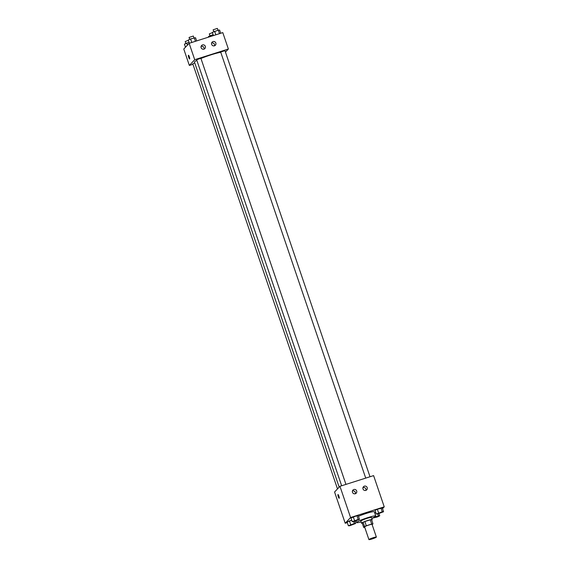 <?xml version="1.0" encoding="UTF-8"?>
<svg xmlns="http://www.w3.org/2000/svg" width="568" height="568" viewBox="0 0 568 568"><rect width="100%" height="100%" fill="white"/><g stroke="black" fill="none" stroke-linecap="round" stroke-linejoin="round"><path stroke-width="0.85" d="M368.966 539.501A3.933 0.412 -18.8 0 1 372.878 537.825A3.933 0.412 -18.8 0 1 376.371 537.065A3.933 0.412 -18.8 0 1 372.778 538.72A3.933 0.412 -18.8 0 1 368.923 539.6A3.933 0.412 -18.8 0 1 368.966 539.501M368.923 539.6L364.599 526.898A3.933 0.412 -18.8 0 1 364.642 526.799A3.933 0.412 -18.8 0 1 368.554 525.116A3.933 0.412 -18.8 0 1 372.047 524.363L376.371 537.065M372.161 524.69L372.963 523.831A5.346 0.561 -18.8 0 0 371.692 524.058L366.296 525.769A5.346 0.561 -18.8 0 0 364.55 526.508L363.683 527.423A5.346 0.561 -18.8 0 0 364.72 527.253M371.692 524.058L370.251 519.819L364.855 521.538L366.296 525.769M364.55 526.508L363.108 522.276L362.242 523.192L363.683 527.423M363.108 522.276A5.346 0.561 -18.8 0 1 364.855 521.538M370.251 519.819A5.346 0.561 -18.8 0 1 371.522 519.599L372.963 523.831M371.678 520.054A5.623 0.589 161.2 0 0 372.203 519.585A5.623 0.589 161.2 0 0 367.723 520.501A5.623 0.589 161.2 0 0 361.56 523.206A5.623 0.589 161.2 0 0 362.27 523.256M361.56 523.206L360.843 521.09A5.623 0.589 -18.8 0 1 360.9 520.948A5.623 0.589 -18.8 0 1 366.999 518.385A5.623 0.589 -18.8 0 1 371.486 517.469L372.203 519.585M361.12 521.921A10.117 1.058 -18.8 0 1 356.583 522.539A10.117 1.058 -18.8 0 1 356.697 522.283A10.117 1.058 -18.8 0 1 366.75 517.966A10.117 1.058 -18.8 0 1 375.739 516.014A10.117 1.058 -18.8 0 1 371.77 518.3M358.472 516.298A10.117 1.058 -18.8 0 1 368.561 512.726A10.117 1.058 -18.8 0 1 374.298 511.782L375.739 516.014M382.534 508.651L384.231 506.834L350.577 517.526L345.209 523.249L347.304 522.588M359.516 519.365L358.252 515.666L356.931 515.708L350.967 517.98L352.224 521.68L353.544 521.644L359.516 519.365L358.195 519.408L352.224 521.68M383.577 511.725L382.314 508.019L377.351 509.219L375.029 510.334L376.293 514.04L377.606 513.997L383.577 511.725L382.257 511.768L376.293 514.04M375.796 512.585L374.688 512.932L375.796 512.585M350.712 524.662L349.448 520.955L351.734 520.231L347.126 522.07L348.383 525.776L349.703 525.734L355.674 523.462L354.354 523.504L348.383 525.776M350.577 517.526L339.948 486.3L373.602 475.608L384.231 506.834M339.948 486.3L334.573 492.023L345.209 523.249M338.876 496.098A1.967 0.376 72.4 0 1 339.181 498.285A1.967 0.376 72.4 0 1 338.223 496.524A1.967 0.376 72.4 0 1 337.988 494.536A1.967 0.376 72.4 0 1 338.876 496.098M337.988 494.536A1.967 0.376 -107.6 0 0 338.23 496.524A1.967 0.376 -107.6 0 0 339.181 498.285M364.379 486.165A2.251 2.194 -136.8 0 1 366.736 489.822A2.251 2.194 -136.8 0 1 363.598 489.886A2.251 2.194 -136.8 0 1 364.379 486.165M353.857 489.51A2.251 2.194 -136.8 0 1 356.221 493.166A2.251 2.194 -136.8 0 1 353.076 493.223A2.251 2.194 -136.8 0 1 353.857 489.51M365.891 490.376A2.251 2.194 43.2 0 0 362.959 487.621M355.376 493.713A2.251 2.194 43.2 0 0 352.444 490.965M339.16 487.138L194.476 62.125A15.201 1.59 -18.8 0 1 194.646 61.742A15.201 1.59 -18.8 0 1 196.833 60.35M200.951 58.483A15.201 1.59 -18.8 0 1 220.753 52.277M194.739 62.899L192.786 63.815L337.498 488.913M365.721 478.114L220.689 52.078L224.949 50.63L370.009 476.751M341.659 485.761L196.627 59.725L200.88 58.277L345.947 484.397M194.725 59.711L228.379 49.018L222.791 32.61L189.137 43.303L194.725 59.711L189.35 65.434L192.942 64.29M225.453 52.128L228.379 49.018M215.847 43.026A2.251 2.194 -136.8 0 1 212.247 45.291A2.251 2.194 -136.8 0 1 213.028 41.578A2.251 2.194 -136.8 0 1 215.847 43.026M201.129 47.705A2.251 2.194 -136.8 0 1 205.091 45.866A2.251 2.194 -136.8 0 1 204.87 48.571A2.251 2.194 -136.8 0 1 201.129 47.705M189.137 43.303L183.769 49.025L189.35 65.434M214.541 45.788A2.251 2.194 43.2 0 0 211.608 43.033M204.026 49.125A2.251 2.194 43.2 0 0 201.093 46.37M188.441 55.238A1.967 0.376 -107.6 0 0 188.406 55.259A1.967 0.376 72.4 0 1 188.441 55.238A1.967 0.376 72.4 0 1 189.392 56.999A1.967 0.376 72.4 0 1 189.634 58.987A1.967 0.376 72.4 0 1 188.711 57.325A1.967 0.376 72.4 0 1 188.406 55.259A1.967 0.376 -107.6 0 0 188.711 57.325A1.967 0.376 -107.6 0 0 189.634 58.987M189.03 42.295L184.422 44.134L185.466 47.208M186.751 43.019L187.454 45.092M185.85 43.452L185.239 41.528L188.349 40.307M213.092 34.648L208.484 36.494L208.69 37.09M210.813 35.379L211.133 36.309M209.919 35.805L209.308 33.888L212.418 32.66M196.634 40.917L195.548 37.729L190.585 38.929L188.264 40.044L189.35 43.232M194.235 37.772L195.435 41.301M190.585 38.929L191.792 42.458M189.691 39.362L189.08 37.438L193.312 36.047L193.936 37.864M220.696 33.271L219.617 30.083L218.297 30.125L212.326 32.397L213.412 35.585M218.297 30.125L219.496 33.654M214.654 31.283L215.854 34.811M213.753 31.716L213.149 29.792L217.381 28.4L217.998 30.218M349.902 525.35L354.162 523.909M354.908 521.211L355.674 523.462M353.701 521.587L354.354 523.504M349.448 520.955L347.126 522.07M379.736 515.815L378.416 515.858L372.452 518.13L377.415 516.93L379.736 515.815L378.97 513.564M373.993 517.64L378.224 516.248L373.993 517.64M377.77 513.948L378.416 515.858M373.964 517.697L378.224 516.262M353.75 521.268L357.996 519.798M358.252 515.666L356.931 515.708L358.195 519.408M356.931 515.708L353.289 516.866L354.553 520.565M353.289 516.866L350.967 517.98M377.826 513.55L382.065 512.159L377.826 513.55M382.314 508.019L381 508.062L382.257 511.768M381 508.062L377.351 509.219L378.615 512.925M377.351 509.219L375.029 510.334M377.805 513.607L382.065 512.173M356.008 520.856L356.583 522.539"/></g></svg>
